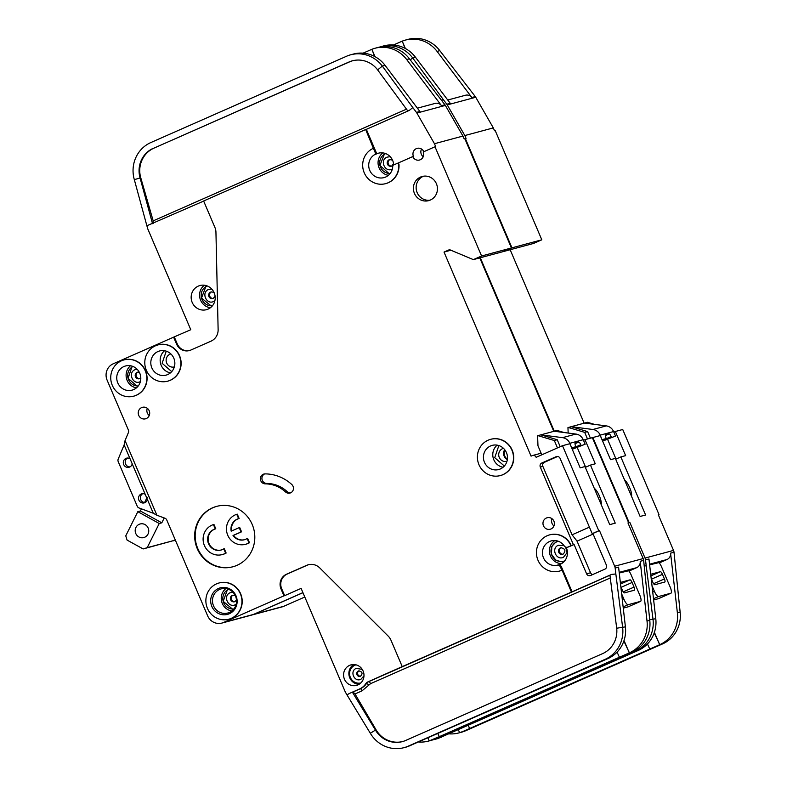 <?xml version="1.0" encoding="UTF-8"?>
<svg xmlns="http://www.w3.org/2000/svg" width="787" height="787" viewBox="0 0 787 787"><rect width="100%" height="100%" fill="white"/><g stroke="black" fill="none" stroke-linecap="round" stroke-linejoin="round"><path stroke-width="1.18" d="M624.642 480.188A9.385 2.636 -113.8 0 1 629.738 487.802A9.385 2.636 -113.8 0 1 631.518 496.312M659.309 562.921L667.051 559.498A6.257 6.001 75 0 0 670.573 553.153L677.391 612.906A31.273 29.985 -105 0 1 659.781 644.661L654.223 632.866M649.629 564.85L659.034 562.597M468.295 725.388L469.632 728.516L659.673 644.71L654.4 632.345M628.036 523.099L629.157 522.607L592.867 437.533L600.245 435.545L610.545 459.687L615.345 458.398L640.116 516.459L645.606 514.983L620.835 456.922L625.645 455.634L615.345 431.492L622.724 429.505L659.014 514.58L658.326 514.767L673.524 550.408L645.045 558.062A6.257 6.001 75 0 1 645.527 559.882L648.96 558.957L655.778 618.71A31.273 29.985 75 0 1 638.168 650.475L438.054 738.491A31.273 29.985 75 0 1 437.149 738.757L434.404 739.495A31.273 29.985 75 0 1 432.761 739.878M468.206 725.417L469.632 728.516L462.913 731.487L459.657 732.687L458.319 729.785M673.524 550.408A6.257 6.001 75 0 1 674.006 552.228L680.135 612.168A31.273 29.985 75 0 1 662.526 643.923L465.658 730.749A31.273 29.985 75 0 1 461.507 732.205L458.762 732.943A31.273 29.985 -105 0 0 459.667 732.687M647.445 643.973L649.787 649.068M644.278 566.001L646.206 565.814L653.033 619.448A31.273 29.985 75 0 1 635.424 651.213L438.546 738.029A31.273 29.985 75 0 1 434.404 739.495M304.795 597.028L283.753 606.305L253.896 614.332L302.946 592.7M449.102 733.848A31.273 29.985 -105 0 0 458.762 732.943M616.005 459.057L607.672 439.51M655.778 618.71L649.718 619.782M253.896 614.332A12.513 11.992 75 0 1 252.243 614.913A12.513 11.992 75 0 1 251.978 614.981M480.296 257.752L554.284 431.207M503.611 251.417L511.953 247.826L541.81 239.809L495.22 130.593L494.531 130.77L493.311 127.897L464.832 135.551L447.252 104.907A6.257 6.001 -105 0 0 446.809 104.228L443.179 99.428L441.773 100.559M464.891 138.827L465.373 138.61L511.953 247.826M283.753 606.305A12.513 11.992 75 0 1 282.09 606.895L252.243 614.913M503.719 251.466L533.566 243.439L541.81 239.809M510.153 249.735L584.131 423.18M659.014 514.58L658.365 514.865M645.045 558.062L629.846 522.42L629.157 522.607M646.206 565.814L645.527 559.882M629.846 522.42L628.075 523.207M620.835 456.922L615.69 459.195M615.345 431.492L613.85 432.152M447.754 100.018L465.53 95.237A6.257 6.001 75 0 1 471.856 97.499L437.06 51.391A31.273 29.985 -105 0 0 405.403 40.088A31.273 29.985 -105 0 0 402.236 41.14L393.451 44.997M410.273 59.891L412.693 57.933L443.179 99.428M379.432 47.122A31.273 29.985 75 0 1 381.046 46.63A31.273 29.985 75 0 1 412.693 57.933L415.438 57.195A31.273 29.985 75 0 0 383.79 45.892L381.046 46.63M446.809 104.228L450.243 103.313L415.438 57.195M405.403 40.088L408.148 39.35A31.273 29.985 75 0 1 439.805 50.653L475.289 96.575A6.257 6.001 75 0 1 475.732 97.254L447.252 104.907M405.069 48.351L402.236 41.14L405.374 48.519M465.373 138.61L466.052 138.423L464.832 135.551M493.311 127.897L475.732 97.254M587.505 438.969L584.682 432.368L587.604 431.581L590.417 438.192M602.626 441.123L615.513 436.047L602.586 441.035M175.383 540.197L173.406 540.728M173.514 540.787L175.412 540.276M615.513 436.047L613.594 431.551A9.385 8.991 -105 0 0 606.295 425.895L592.906 429.495A9.385 8.991 75 0 1 600.215 435.142L602.016 439.697M651.174 578.386L652.748 582.065A3.128 0.876 66.2 0 0 654.833 584.711L664.779 582.036A3.128 0.876 66.2 0 0 664.818 582.026A3.128 0.876 66.2 0 0 664.415 578.927L662.447 574.333L651.508 579.163M594.333 424.341L587.446 422.285L584.534 423.072L606.295 425.895M584.534 423.072L567.958 427.577L568.165 433.047M592.906 429.495L571.146 426.672L587.604 431.581M653.633 599.979L658.65 598.612M658.827 562.371A6.257 1.761 -113.8 0 1 661.562 566.876L670.15 587.004A6.257 1.761 -113.8 0 1 670.957 593.191A6.257 1.761 -113.8 0 1 670.888 593.211L658.532 596.536A6.257 1.761 -113.8 0 1 654.361 591.244L652.01 585.725M602.34 440.464L611.155 436.578A3.128 0.876 -113.8 0 0 609.099 433.922L605.606 434.867A3.128 0.876 -113.8 0 0 606.01 437.956L606.256 438.536L602.134 439.648M611.155 436.578L611.401 437.149M609.099 433.922L605.37 435.575M650.888 575.868L660.362 571.687L650.711 574.284M660.362 571.687A3.128 0.876 -113.8 0 1 662.447 574.333M606.256 438.536L602.271 440.297M584.682 432.368L568.234 427.449M206.214 285.602L201.511 298.076L211.821 306.477M556.999 540.856L551.825 546.375L551.451 554.215L555.956 560.383L563.502 562.154M384.695 153.278L379.924 165.447L389.634 174.114M166.244 351.159L162.112 363.299L171.743 371.621M132.186 366.181L128.055 378.311L137.686 386.643M498.86 445.57L494.728 457.7L504.359 466.032M227.669 588.981L223.183 601.337L233.237 609.709M130.012 458.673L132.216 463.848A4.692 4.496 75 0 1 123.569 464.212A4.692 4.496 75 0 1 130.012 458.673L124.139 444.921L118.198 459.116A3.128 3 -105 0 0 118.207 461.615L137.243 506.238A3.128 3 -105 0 0 139.033 507.959L153.278 513.242L147.415 499.489A4.692 4.496 75 0 1 138.778 499.853A4.692 4.496 75 0 1 145.211 494.315L147.415 499.489M167.739 374.543A12.513 11.992 -105 0 0 174.143 359.059A12.513 11.992 -105 0 0 159.584 350.963A12.513 11.992 -105 0 0 157.931 351.553A12.513 11.992 -105 0 0 151.517 367.037A12.513 11.992 -105 0 0 166.077 375.133A12.513 11.992 -105 0 0 167.739 374.543M133.682 389.565A12.513 11.992 -105 0 0 140.096 374.071A12.513 11.992 -105 0 0 125.526 365.985A12.513 11.992 -105 0 0 123.874 366.565A12.513 11.992 -105 0 0 117.46 382.059A12.513 11.992 -105 0 0 132.019 390.145A12.513 11.992 -105 0 0 133.682 389.565M223.764 548.844L224.285 548.706L226.135 553.045L225.623 553.182L223.764 548.844A10.949 10.497 75 0 1 208.25 542.981A10.949 10.497 75 0 1 215.274 528.933L215.786 528.795A10.949 10.497 -105 0 0 208.712 542.715A10.949 10.497 -105 0 0 221.245 549.995M225.623 553.182A15.642 14.992 75 0 1 224.275 553.861A15.642 14.992 75 0 1 222.209 554.589A15.642 14.992 75 0 1 204 544.476A15.642 14.992 75 0 1 212.018 525.116A15.642 14.992 75 0 1 213.425 524.585L213.936 524.447L215.786 528.795M226.135 553.045A15.642 14.992 75 0 1 224.797 553.723A15.642 14.992 75 0 1 222.721 554.451L222.209 554.589M248.967 542.892L247.108 538.544L247.63 538.406L249.479 542.755L248.967 542.892A15.642 14.992 75 0 1 247.62 543.571A15.642 14.992 75 0 1 245.554 544.299A15.642 14.992 75 0 1 227.345 534.186A15.642 14.992 75 0 1 235.362 514.826A15.642 14.992 75 0 1 236.769 514.295L237.28 514.157L239.13 518.495A10.949 10.497 -105 0 0 231.683 530.959M249.479 542.755A15.642 14.992 75 0 1 248.131 543.433A15.642 14.992 75 0 1 246.065 544.161L245.554 544.299M247.108 538.544A10.949 10.497 75 0 1 233.021 535.494L233.532 535.357A10.949 10.497 -105 0 0 244.59 539.695M229.302 613.752A13.763 13.192 -105 0 0 235.992 595.779A13.763 13.192 -105 0 0 218.52 588.46A13.763 13.192 -105 0 0 211.831 606.433A13.763 13.192 -105 0 0 229.302 613.752M229.41 612.443A12.513 11.992 -105 0 0 235.825 596.959A12.513 11.992 -105 0 0 221.255 588.863A12.513 11.992 -105 0 0 219.603 589.443A12.513 11.992 -105 0 0 213.188 604.937A12.513 11.992 -105 0 0 227.748 613.024A12.513 11.992 -105 0 0 229.41 612.443M500.355 468.954A12.513 11.992 -105 0 0 506.769 453.469A12.513 11.992 -105 0 0 492.209 445.373A12.513 11.992 -105 0 0 490.547 445.963A12.513 11.992 -105 0 0 484.133 461.448A12.513 11.992 -105 0 0 498.702 469.534A12.513 11.992 -105 0 0 500.355 468.954M212.5 305.7A10.32 9.897 75 0 1 207.188 285.937M564.722 560.846A10.32 9.897 75 0 1 551.579 554.56A10.32 9.897 75 0 1 558.347 541.269L558.229 541.299M564.643 560.944A10.32 9.897 75 0 1 564.446 561.003L563.59 561.239M594.274 488.343A9.385 2.636 -113.8 0 1 599.369 495.958A9.385 2.636 -113.8 0 1 601.15 504.467M390.185 173.445A10.32 9.897 75 0 1 385.679 153.613M174.34 366.919A6.729 6.444 75 0 1 169.884 354.268A6.729 6.444 75 0 1 170.858 353.934M138.237 385.974A10.32 9.897 75 0 1 133.003 366.476M506.966 461.32A6.729 6.444 75 0 1 506.887 461.349A6.729 6.444 75 0 1 502.509 448.669A6.729 6.444 75 0 1 503.473 448.334M211.477 291.879A3.414 3.266 -105 0 0 213.228 298.401A3.414 3.266 75 0 1 208.85 296.345A3.414 3.266 75 0 1 211.054 291.967L213.08 292.154L214.33 293.158M233.867 608.981A10.32 9.897 75 0 1 228.584 589.296M144.71 537.246A7.034 6.749 -105 0 0 140.125 523.985A7.034 6.749 -105 0 0 135.59 533.025A7.034 6.749 -105 0 0 144.71 537.246M561.308 547.663A3.414 3.266 -105 0 0 563.059 554.186A3.414 3.266 75 0 1 558.681 552.12A3.414 3.266 75 0 1 560.885 547.742C565.361 548.736 566.089 550.88 563.069 554.186L562.656 554.333M389.968 159.564A3.414 3.266 -105 0 0 391.719 166.077L391.306 166.224A3.414 3.266 75 0 1 389.083 159.8A3.414 3.266 75 0 1 389.535 159.643L391.562 159.83L392.811 160.833M138.01 372.084A3.414 3.266 -105 0 0 139.761 378.606A3.414 3.266 75 0 1 135.384 376.55A3.414 3.266 75 0 1 137.587 372.172L139.289 372.221M233.149 595.129A3.414 3.266 -105 0 0 234.9 601.652L234.487 601.789A3.414 3.266 75 0 1 232.263 595.365A3.414 3.266 75 0 1 232.716 595.208L235.333 595.739M360.84 682.949A9.385 8.991 75 0 1 354.898 665.222A9.385 8.991 75 0 1 355.97 664.828M566.099 547.231A12.513 11.992 75 0 1 560.324 564.24A12.513 11.992 75 0 1 558.662 564.82A12.513 11.992 75 0 1 558.022 564.977L557.088 565.233A12.513 11.992 75 0 1 543.05 556.665A12.513 11.992 75 0 1 549.572 541.495A12.513 11.992 75 0 1 551.225 540.915A12.513 11.992 75 0 1 564.259 545.952A3.128 3 75 0 0 567.929 547.063L568.873 546.808A3.128 3 75 0 1 568.46 546.955L567.516 547.211M352.645 60.747A25.017 23.994 -105 0 0 349.674 61.819L348.985 62.006A25.017 23.994 75 0 1 352.301 60.835A25.017 23.994 75 0 1 377.622 69.876L382.334 66.098L412.811 107.583L409.279 110.426L366.349 129.353L376.294 152.688A1.249 1.2 75 0 1 375.793 154.272A12.513 11.992 75 0 1 376.766 153.79A12.513 11.992 75 0 1 378.429 153.199A12.513 11.992 75 0 1 393.687 164.945M373.372 148.29L375.36 152.944A1.249 1.2 75 0 1 374.848 154.527A12.513 11.992 -105 0 0 369.615 170.061A12.513 11.992 -105 0 0 383.977 177.616A12.513 11.992 -105 0 0 385.63 177.036A12.513 11.992 -105 0 0 392.752 165.359L397.032 163.47A1.249 1.2 75 0 1 398.724 164.552A18.76 17.993 75 0 1 385.6 183.656A18.76 17.993 75 0 1 363.751 171.527A18.76 17.993 75 0 1 373.372 148.29L365.66 129.54L203.626 200.99L214.9 227.423A12.513 11.992 75 0 1 215.943 232.244L218.127 329.635A12.513 11.992 75 0 1 211.005 341.165L190.857 350.048A11.254 10.792 75 0 1 176.554 344.067L173.612 337.161L190.779 329.714L147.867 229.115A3.128 3 75 0 1 147.73 228.742L146.874 225.761L203.676 201.098M198.285 286.114A12.513 11.992 75 0 1 199.937 285.524A12.513 11.992 75 0 1 214.497 293.62A12.513 11.992 75 0 1 208.093 309.104A12.513 11.992 75 0 1 206.43 309.685A12.513 11.992 75 0 1 191.871 301.598A12.513 11.992 75 0 1 198.285 286.114M490.714 439.303A18.76 17.993 75 0 1 490.842 439.264A18.76 17.993 75 0 1 512.681 451.404A18.76 17.993 75 0 1 503.07 474.63A18.76 17.993 75 0 1 500.581 475.505A18.76 17.993 75 0 1 500.453 475.545M502.804 474.699A18.76 17.993 75 0 1 500.325 475.574A18.76 17.993 75 0 1 478.476 463.445A18.76 17.993 75 0 1 488.097 440.208A18.76 17.993 75 0 1 490.586 439.333A18.76 17.993 75 0 1 512.426 451.472A18.76 17.993 75 0 1 502.804 474.699M141.66 407.597A5.942 5.696 75 0 1 149.363 411.168A5.942 5.696 75 0 1 145.536 418.802A5.942 5.696 75 0 1 141.66 407.597M219.17 582.951A18.76 17.993 75 0 1 219.298 582.911A18.76 17.993 75 0 1 241.137 595.051A18.76 17.993 75 0 1 231.526 618.277A18.76 17.993 75 0 1 229.037 619.153A18.76 17.993 75 0 1 228.909 619.192M231.27 618.346A18.76 17.993 75 0 1 228.781 619.231A18.76 17.993 75 0 1 206.942 607.092A18.76 17.993 75 0 1 216.553 583.856A18.76 17.993 75 0 1 219.042 582.98A18.76 17.993 75 0 1 240.881 595.12A18.76 17.993 75 0 1 231.27 618.346M212.48 507.841A31.273 29.985 75 0 1 216.622 506.385A31.273 29.985 75 0 1 253.03 526.611A31.273 29.985 75 0 1 236.995 565.332A31.273 29.985 75 0 1 232.854 566.788A31.273 29.985 75 0 1 196.455 546.562A31.273 29.985 75 0 1 212.48 507.841M216.878 506.316A31.273 29.985 -105 0 0 212.992 507.704A31.273 29.985 -105 0 0 196.917 546.286A31.273 29.985 -105 0 0 233.109 566.719M420.514 177.065A12.513 11.992 75 0 1 422.176 176.475A12.513 11.992 75 0 1 436.736 184.571A12.513 11.992 75 0 1 430.322 200.055A12.513 11.992 75 0 1 428.669 200.646A12.513 11.992 75 0 1 414.11 192.549A12.513 11.992 75 0 1 420.514 177.065M423.573 176.199A12.513 11.992 -105 0 0 423.258 176.327A12.513 11.992 -105 0 0 416.628 191.103A12.513 11.992 -105 0 0 430.017 200.183M124.031 359.905A18.76 17.993 75 0 1 124.169 359.875A18.76 17.993 75 0 1 146.008 372.015A18.76 17.993 75 0 1 136.387 395.241A18.76 17.993 75 0 1 133.908 396.117A18.76 17.993 75 0 1 133.77 396.156M136.131 395.31A18.76 17.993 75 0 1 133.642 396.186A18.76 17.993 75 0 1 111.803 384.046A18.76 17.993 75 0 1 121.424 360.82A18.76 17.993 75 0 1 123.903 359.944A18.76 17.993 75 0 1 145.752 372.084A18.76 17.993 75 0 1 136.131 395.31M546.375 518.023A5.942 5.696 75 0 1 554.078 521.594A5.942 5.696 75 0 1 550.241 529.228A5.942 5.696 75 0 1 546.375 518.023M265.249 483.867A5.007 4.801 75 0 1 263.861 474.049A5.007 4.801 75 0 1 265.071 473.892A41.278 39.586 75 0 1 291.82 484.536A5.007 4.801 75 0 1 289.97 493.065A5.007 4.801 75 0 1 285.514 491.934A31.273 29.985 -105 0 0 265.249 483.867L266.793 483.454A5.007 4.801 -105 0 1 264.658 473.912M158.089 344.893A18.76 17.993 75 0 1 158.217 344.854A18.76 17.993 75 0 1 180.056 356.993A18.76 17.993 75 0 1 170.445 380.219A18.76 17.993 75 0 1 167.956 381.105A18.76 17.993 75 0 1 167.828 381.134M170.189 380.288A18.76 17.993 75 0 1 167.7 381.174A18.76 17.993 75 0 1 145.861 369.034A18.76 17.993 75 0 1 155.472 345.798A18.76 17.993 75 0 1 157.961 344.922A18.76 17.993 75 0 1 179.8 357.062A18.76 17.993 75 0 1 170.189 380.288M450.892 250.217L444.025 252.066L449.515 249.646L473.351 259.621L481.585 255.991L435.004 146.766L423.19 151.98A5.942 5.696 75 0 1 419.52 160.017A5.942 5.696 75 0 1 412.762 156.583L413.441 156.397A5.942 5.696 75 0 1 417.12 148.359A5.942 5.696 75 0 1 423.839 151.694M549.739 534.845A18.76 17.993 75 0 1 549.867 534.806A18.76 17.993 75 0 1 571.214 545.657L567.929 547.063M557.088 565.233A3.128 3 75 0 1 560.482 567.073L561.829 570.241A18.76 17.993 75 0 1 559.341 571.116A18.76 17.993 75 0 1 537.501 558.977A18.76 17.993 75 0 1 547.122 535.75A18.76 17.993 75 0 1 549.601 534.875A18.76 17.993 75 0 1 570.949 545.735M349.605 665.359A10.634 10.192 75 0 1 363.387 671.744A10.634 10.192 75 0 1 356.531 685.398A10.634 10.192 75 0 1 349.605 665.359M628.941 571.077L636.683 567.663A6.257 6.001 75 0 0 640.205 561.308L647.022 621.061A31.273 29.985 -105 0 1 629.423 652.826L623.855 641.021M619.261 573.005L628.665 570.752M437.926 733.543L439.264 736.681L629.305 652.876L624.032 640.5M571.214 545.657L573.408 544.693L540.305 467.084A3.128 3 75 0 1 541.83 463.002L556.104 456.706A3.128 3 75 0 1 560.078 458.368L592.198 533.675L598.789 530.763L562.498 445.688L569.877 443.711L580.176 467.852L584.987 466.563L609.748 524.624L615.237 523.148L590.476 465.087L595.277 463.789L584.977 439.648L592.355 437.67L628.646 522.745L627.957 522.932L643.156 558.573L614.677 566.227A6.257 6.001 75 0 1 615.159 568.037L618.592 567.122L625.409 626.875A31.273 29.985 75 0 1 607.8 658.63L407.686 746.656A31.273 29.985 75 0 1 406.781 746.912L404.036 747.65A31.273 29.985 75 0 1 370.323 733.258L375.448 730.1L352.369 692.147L349.221 693.534L346.998 694.901L370.323 733.258M437.838 733.582L439.264 736.681L429.289 740.852L427.951 737.94M643.156 558.573A6.257 6.001 75 0 1 643.638 560.383L649.767 620.323A31.273 29.985 75 0 1 632.168 652.089L435.29 738.904A31.273 29.985 75 0 1 431.148 740.37L428.403 741.108A31.273 29.985 -105 0 0 429.299 740.842M617.077 652.128L619.418 657.234M302.916 592.621L253.384 614.47L223.528 622.487L283.95 595.848L281.008 588.951A11.254 10.792 75 0 1 286.478 574.244L306.635 565.351A12.513 11.992 75 0 1 308.288 564.771A12.513 11.992 75 0 1 319.778 567.939L388.217 636.122A12.513 11.992 75 0 1 390.962 640.185L402.236 666.619L611.637 574.392L615.837 573.969L622.665 627.613A31.273 29.985 75 0 1 605.055 659.368L408.178 746.194A31.273 29.985 75 0 1 404.036 747.65M346.998 694.901L345.434 692.235A3.128 3 -105 0 1 345.247 691.871L301.116 588.391L284.638 595.661L281.697 588.765A11.254 10.792 -105 0 1 287.166 574.057L286.478 574.244M349.221 693.534L359.659 688.93A15.012 14.392 -105 0 0 365.67 683.864A6.257 6.001 75 0 1 368.178 681.758L402.236 666.619M308.632 564.682A12.513 11.992 -105 0 0 307.323 565.164L287.166 574.057M283.95 595.848L284.638 595.661M418.733 742.003A31.273 29.985 -105 0 0 428.403 741.108M585.646 467.212L577.304 447.665M610.289 577.953L370.529 683.687L362.01 690.858L355.006 693.947L376.127 729.913L375.448 730.1A25.017 23.994 75 0 0 402.413 741.61A25.017 23.994 75 0 0 405.728 740.439L602.606 653.623A25.017 23.994 75 0 0 616.693 628.213L625.409 626.875M611.637 574.392L609.935 575.149L616.693 628.213M355.006 693.947L353.048 691.96L352.369 692.147M397.327 163.381A1.249 1.2 75 0 1 398.979 164.483A18.76 17.993 75 0 1 385.856 183.587A18.76 17.993 75 0 1 385.728 183.627M124.139 444.921L125.054 440.572L128.409 432.555A3.128 3 75 0 0 128.399 430.046L107.111 380.151A12.513 11.992 75 0 1 113.19 363.81L173.612 337.161M125.054 440.572L156.898 515.239L153.278 513.242M223.528 622.487A12.513 11.992 75 0 1 221.875 623.078A12.513 11.992 75 0 1 207.64 615.837L166.746 519.951A3.128 3 75 0 0 164.955 518.22L156.898 515.239M571.401 592.021L562.085 570.172A18.76 17.993 75 0 1 559.606 571.047A18.76 17.993 75 0 1 559.478 571.087M562.498 445.688L536.134 457.316A3.128 3 -105 0 0 532.169 455.653L531.068 456.135L444.025 252.066M412.762 156.583L397.376 163.362M253.384 614.47A12.513 11.992 75 0 1 251.722 615.05L221.875 623.078M417.385 108.173L435.162 103.402A6.257 6.001 75 0 1 441.487 105.665L406.692 59.546A31.273 29.985 -105 0 0 375.045 48.243L377.79 47.505A31.273 29.985 75 0 1 409.437 58.818L444.921 104.74A6.257 6.001 75 0 1 445.363 105.409L416.884 113.062L434.463 143.716L462.943 136.062L464.173 138.935L464.851 138.748L511.442 247.974L503.198 251.604L473.351 259.621M479.785 257.9L553.763 431.345M628.646 522.745L627.996 523.03M614.677 566.227L599.478 530.586L598.789 530.763M615.837 573.969L615.159 568.037M599.478 530.586L592.886 533.488L606.374 565.105A3.128 3 75 0 1 604.849 569.188L590.575 575.484A3.128 3 75 0 1 586.6 573.821L574.097 544.506L568.873 546.808M558.022 564.977A3.128 3 75 0 1 561.426 566.827L572.09 591.834M590.476 465.087L585.321 467.36M584.977 439.648L583.482 440.307M376.127 729.913A25.017 23.994 -105 0 0 402.757 741.511M366.349 129.353L365.66 129.54M152.521 223.656L140.076 177.97L134.321 179.643A31.273 29.985 75 0 1 150.858 142.545L346.536 56.251A31.273 29.985 75 0 1 350.677 54.795A31.273 29.985 75 0 1 382.334 66.098L385.079 65.36A31.273 29.985 75 0 0 353.422 54.057L350.677 54.795M375.045 48.243A31.273 29.985 -105 0 0 371.867 49.306L363.092 53.152M348.985 62.006L153.996 148.113A25.017 23.994 -105 0 0 140.765 177.783L153.18 220.862L406.486 109.157M140.765 177.783L140.076 177.97A25.017 23.994 75 0 1 153.308 148.29M416.884 113.062A6.257 6.001 -105 0 0 416.441 112.393L419.874 111.469L385.079 65.36M374.701 56.507L371.867 49.306L375.005 56.674M174.301 336.984L177.242 343.88A11.254 10.792 -105 0 0 189.706 350.481M134.321 179.643L146.874 225.761M349.674 61.819L153.996 148.113M377.622 69.876L407.873 111.046M412.811 107.583L416.441 112.393M435.004 146.766L435.693 146.589L434.463 143.716M462.943 136.062L445.363 105.409M132.216 463.848L145.211 494.315M574.097 544.506L573.408 544.693M593.132 534.058L577.058 541.151L590.545 572.769A3.128 3 -105 0 0 592.631 574.579M577.058 541.151L572.06 534.806L589.414 527.152M557.619 456.48L544.397 462.313A3.128 3 -105 0 0 542.882 466.396L572.06 534.806M592.886 533.488L592.198 533.675M481.585 255.991L511.442 247.974M421.537 149.038A5.942 5.696 -105 0 0 423.229 156.721M285.514 491.934L287.058 491.521A31.273 29.985 -105 0 0 266.793 483.454M287.058 491.521A5.007 4.801 -105 0 0 290.718 492.8M552.021 518.741A5.942 5.696 -105 0 0 553.959 525.932M147.317 408.315A5.942 5.696 -105 0 0 149.245 415.506M153.199 223.469L153.18 220.862M563.964 432.506L557.078 430.45L537.59 435.732L537.974 445.816L541.81 454.817M557.471 447.911L554.323 440.523L557.235 439.746L560.206 446.701M572.257 449.279L585.154 444.212L572.218 449.2M359.128 670.819A2.814 2.695 -105 0 0 360.574 676.181M159.23 523.503L147.189 547.673L143.145 548.942L127.071 540.079L125.763 535.858L137.804 511.688L159.23 523.503L161.807 522.814L140.381 510.989L137.804 511.688M143.145 548.942L175.344 540.118L147.189 547.673M504.683 449.662A6.729 6.444 -105 0 0 507.349 459.569M507.408 459.116A6.729 6.444 75 0 1 504.969 450.026M585.154 444.212L583.226 439.707A9.385 8.991 -105 0 0 575.927 434.06L562.548 437.651A9.385 8.991 75 0 1 569.847 443.307L571.647 447.852M620.805 586.541L622.379 590.23A3.128 0.876 66.2 0 0 624.465 592.867L634.411 590.201A3.128 0.876 66.2 0 0 634.45 590.181A3.128 0.876 66.2 0 0 634.047 587.092L632.079 582.488L621.14 587.318M140.381 510.989L141.444 508.855M144.611 502.509L147.159 497.394M164.227 517.954L161.807 522.814M554.166 431.237L575.927 434.06M562.548 437.651L540.787 434.827L557.235 439.746M623.274 608.135L628.282 606.767M628.469 570.536A6.257 1.761 -113.8 0 1 631.204 575.041L639.782 595.159A6.257 1.761 -113.8 0 1 640.588 601.347A6.257 1.761 -113.8 0 1 640.52 601.376L628.164 604.691A6.257 1.761 -113.8 0 1 624.002 599.409L621.641 593.89M571.972 448.62L580.786 444.734A3.128 0.876 -113.8 0 0 578.74 442.087L575.238 443.022A3.128 0.876 -113.8 0 1 575.238 443.022A3.128 0.876 -113.8 0 0 575.641 446.121L575.887 446.701L571.765 447.803M580.786 444.734L581.032 445.314M578.74 442.087L575.002 443.73M620.52 584.033L630.003 579.852L620.343 582.449M630.003 579.852A3.128 0.876 -113.8 0 1 632.079 582.488M575.887 446.701L571.903 448.452M554.323 440.523L537.865 435.614M233.021 535.494L241.038 531.963L239.199 527.644L231.181 531.186A10.949 10.497 75 0 1 238.618 518.633L236.769 514.295M215.274 528.933L213.425 524.585M238.618 518.633L239.13 518.495M239.199 527.644L239.71 527.506L241.55 531.825L233.532 535.357M241.038 531.963L241.55 531.825M142.772 493.675A4.692 4.496 -105 0 0 145.152 502.529M127.573 458.044A4.692 4.496 -105 0 0 129.944 466.888M649.56 564.2L667.051 559.498M462.913 731.487L465.658 730.749M659.781 644.661L662.526 643.923M638.168 650.475L635.424 651.213M438.546 738.029L441.291 737.291M680.135 612.168L677.391 612.906M670.573 553.153L674.006 552.228M475.289 96.575L471.856 97.499M437.06 51.391L439.805 50.653M613.594 431.551L600.215 435.142M653.613 583.688L664.415 578.927M658.522 598.661L670.888 593.211M653.495 598.75L658.532 596.536M652.728 591.972L654.361 591.244M204.364 285.219A12.513 11.992 -105 0 0 200.006 298.46A12.513 11.992 -105 0 0 210.414 307.737M554.855 540.541A12.513 11.992 -105 0 0 549.916 554.501A12.513 11.992 -105 0 0 561.554 563.6M382.846 152.894A12.513 11.992 -105 0 0 378.429 165.87A12.513 11.992 -105 0 0 388.375 175.334M164.532 350.736A12.513 11.992 -105 0 0 160.597 363.643A12.513 11.992 -105 0 0 170.474 372.841M130.485 365.758A12.513 11.992 -105 0 0 126.54 378.665A12.513 11.992 -105 0 0 136.426 387.863M497.158 445.147A12.513 11.992 -105 0 0 493.223 458.054A12.513 11.992 -105 0 0 503.1 467.252M225.879 588.587A12.513 11.992 -105 0 0 221.678 601.701A12.513 11.992 -105 0 0 231.89 610.958M358.331 671.026A2.814 2.695 75 0 1 358.705 670.888C362.423 671.704 363.023 673.475 360.505 676.21A2.814 2.695 75 0 1 356.885 674.508A2.814 2.695 75 0 1 358.331 671.026M363.988 675.866L360.908 679.299C354.307 682.575 349.379 671.045 356.245 668.379L362.236 669.373M214.89 300.752L213.641 301.49C206.381 305.1 200.96 292.41 208.516 289.478L211.733 289.016M565.646 547.083L567.063 552.72L563.472 557.275C556.212 560.875 550.802 548.185 558.347 545.263L564.092 545.716M392.329 169.077L392.123 169.175C384.873 172.776 379.452 160.086 386.997 157.154L390.224 156.692M140.381 381.597L140.175 381.695C132.914 385.305 127.504 372.615 135.049 369.683L137.046 369.192M236.169 604.278L235.313 604.741C228.053 608.341 222.632 595.651 230.188 592.719L232.922 592.217M353.776 664.533A10.634 10.192 -105 0 0 359.088 684.306M619.192 572.365L636.683 567.663M432.545 739.642L435.29 738.904M629.423 652.826L632.168 652.089M607.8 658.63L605.055 659.368M408.178 746.194L410.922 745.456M649.767 620.323L647.022 621.061M640.205 561.308L643.638 560.383M359.659 688.93L360.338 688.743A15.012 14.392 -105 0 0 366.358 683.677L365.67 683.864M368.178 681.758L368.867 681.572A6.257 6.001 -105 0 0 366.358 683.677A2.499 0.541 33.9 0 1 369.024 684.956M370.529 683.687A2.499 0.698 66.2 0 0 368.867 681.572L609.955 575.258M307.323 565.164L306.635 565.351M281.008 588.951L281.697 588.765M362.01 690.858A2.499 0.698 66.2 0 0 360.338 688.743L353.048 691.96M561.426 566.827L560.482 567.073M376.294 152.688L375.36 152.944M444.921 104.74L441.487 105.665M406.692 59.546L409.437 58.818M177.242 343.88L176.554 344.067M540.305 467.084L542.882 466.396M590.545 572.769L586.6 573.821M544.397 462.313L541.83 463.002M556.104 456.706L556.95 456.48M374.848 154.527L375.793 154.272M583.226 439.707L569.847 443.307M623.245 591.854L634.047 587.092M628.164 606.826L640.52 601.376M623.127 606.915L628.164 604.691M622.36 600.127L624.002 599.409M670.957 593.191L658.591 598.641M215.058 295.873L214.605 297.181L212.815 298.548M393.549 163.548L391.719 166.077M140.794 377.849L139.358 378.754M236.484 600.019L234.91 601.642M541.131 453.214L532.583 455.506M640.588 601.347L628.223 606.797"/></g></svg>
